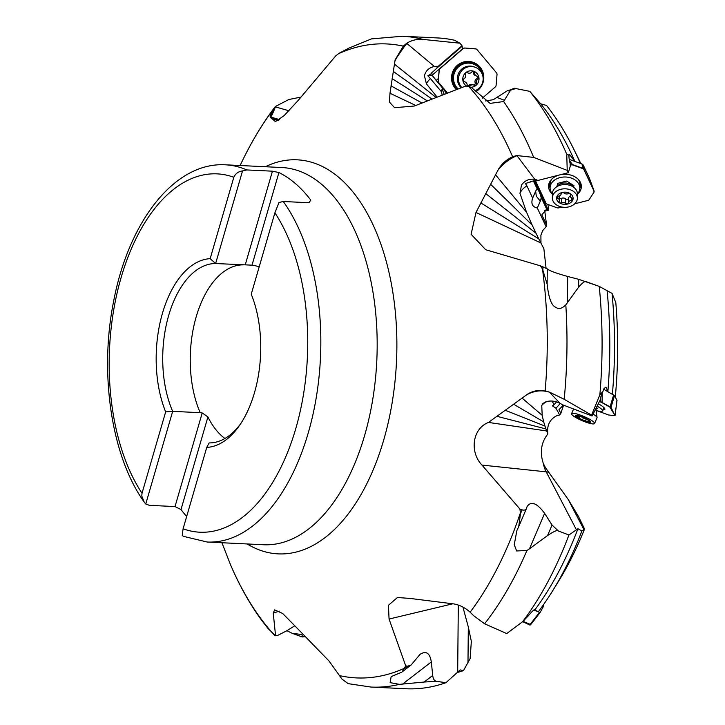 <?xml version="1.0" encoding="UTF-8"?>
<svg xmlns="http://www.w3.org/2000/svg" width="725" height="725" viewBox="0 0 725 725"><rect width="100%" height="100%" fill="white"/><g stroke="black" fill="none" stroke-linecap="round" stroke-linejoin="round"><path stroke-width="1.09" d="M615.298 397.055A298.129 164.548 -87.2 0 0 615.806 302.633L612.054 293.38L607.097 290.698A311.931 172.169 92.8 0 1 607.876 391.636M612.398 394.21A311.931 172.169 -87.2 0 0 612.054 293.38M566.932 534.234L558.332 530.936L568.935 534.996L577.952 528.706L581.858 531.062L584.558 529.023L578.459 516.454L568.155 499.371L545.481 467.688L543.324 463.538C539.654 452.237 541.176 442.377 547.873 433.967C546.722 425.358 549.74 419.249 556.945 415.633L559.637 414.981L560.86 413.304L563.57 405.184M599.856 394.763L602.847 391.618A8.029 1.767 110.7 0 0 602.267 392.905A8.029 1.767 110.7 0 0 600.137 400.127L592.642 415.008L592.053 415.978L591.6 415.135L599.856 394.763A325.779 179.809 -87.2 0 0 599.24 286.384L607.097 290.698M607.613 391.491L606.517 387.812L605.638 387.241L603.853 388.854L602.847 391.618M586.924 281.889L586.924 281.971C585.682 280.439 582.918 282.161 578.632 287.136L578.695 279.333L599.24 286.384M591.6 415.135L564.186 399.285L549.922 392.334L545.155 390.838A317.351 175.16 -87.2 0 0 542.49 268.957L547.139 284.173C548.707 298.238 551.607 305.932 555.857 307.255C558.54 309.484 561.857 308.696 565.808 304.908L578.632 287.136M586.924 281.971L596.902 285.532M542.49 268.957L540.388 265.821L547.266 268.875C549.206 270.679 556.012 273.207 567.684 276.461L578.695 279.333M545.155 390.838C538.929 389.751 533.102 390.829 527.664 394.083L488.433 422.43C472.12 428.874 469.601 452.146 481.962 465.078L519.916 509.041L520.487 513.662L518.719 526.649L516.898 530.51L514.243 544.665L516.635 550.964L526.93 550.502L529.495 548.798L547.574 535.53L552.06 525.045L558.332 530.936M540.388 265.821L485.687 249.726L471.105 234.275L475.981 212.47L540.85 242.938L543.859 248.666L546.052 268.023M498.619 168.943C503.576 162.998 509.603 158.53 516.707 155.549L512.611 156.736C506.721 159.446 502.053 163.515 498.619 168.943L475.981 212.47M470.851 87.245L465.867 85.985L471.359 87.426L490.118 103.376L503.639 101.545L509.82 91.35L507.69 90.534L493.281 99.706L485.514 100.938M465.867 85.985L414.292 106.04L394.599 107.69L389.443 102.107L389.987 93.253L415.742 105.46M395.116 59.885L406.553 43.391L403.308 46.137L395.116 59.885L389.987 93.253M300.938 97.096L288.813 99.515L275.536 106.43L273.153 109.647C270.987 113.725 269.981 116.172 270.153 116.988L275.4 121.628L284.182 115.583L298.464 100.113L335.729 55.879L339.019 53.324L348.834 48.149L371.481 38.887L402.429 36.25A325.779 179.809 92.8 0 1 423.001 39.413C417.373 38.896 412.099 40.093 407.196 42.983L406.553 43.391M274.059 120.685L274.811 120.604M272.944 119.761L273.624 119.67M271.966 118.882L278.364 120.413M271.105 118.03L278.944 120.015M540.959 243.156L540.904 235.172L542.69 230.568L546.133 226.753L546.514 224.795L544.801 211.147L548.644 210.177L547.973 204.504M568.935 534.996A325.779 179.809 -87.2 0 1 522.58 621.733L506.721 633.577L484.59 623.79L473.697 615.706L470.126 612.199C465.26 607.786 459.886 605.031 454.004 603.943L409.969 598.415L397.436 597.518L388.437 605.284L389.062 619.041L405.719 665.876L401.976 672.084L391.165 676.588L390.132 682.642L399.475 684.355L424.179 682.035L432.716 675.464C433.133 678.926 434.329 680.857 436.305 681.255L424.179 682.035M348.245 683.684L342.037 679.144L329.041 661.037L294.803 625.766L286.792 630.777L277.639 635.444L275.572 635.771L268.023 628.475L262.097 620.899C250.152 604.632 239.712 586.126 230.777 565.382L221.913 542.744M275.572 635.771L273.243 613.114L274.621 609.852L282.632 613.459L294.803 625.766M552.06 525.045L544.629 513.363C537.053 503.114 531.244 500.785 527.193 506.394L526.178 508.968L524.809 510.047L522.942 510.128L519.916 509.041M558.277 531.044C557.679 529.694 554.108 531.189 547.574 535.53M522.58 621.733L527.827 616.322C532.658 610.74 534.887 608.701 534.506 610.205L534.688 609.553M577.952 528.706A311.931 172.169 92.8 0 1 534.751 610.033L534.117 609.761M584.558 529.023A298.129 164.548 -87.2 0 1 558.504 581.341L552.631 590.839A311.931 172.169 -87.2 0 1 538.385 611.701L534.751 610.033M552.631 590.839A311.931 172.169 -87.2 0 0 581.858 531.062M488.433 422.43L546.704 430.967L547.873 433.967M496.906 416.304L545.943 428.928L546.704 430.967M505.316 410.305L544.964 426.083L545.943 428.928M513.78 404.342L543.678 421.868L544.964 426.083M522.381 398.36L542.191 415.316L543.678 421.868M547.438 401.342A14.165 13.576 -28.5 0 0 546.034 401.994L546.034 401.994A14.165 13.576 -28.5 0 0 541.747 405.456L542.191 415.316M541.747 405.456L542.898 403.49L545.907 401.777C550.493 400.39 555.223 400.925 560.108 403.39A8.192 1.486 23.1 0 1 562.6 404.822L592.053 415.978M552.078 401.043L554.063 404.704L552.432 405.855L555.984 408.257L559.637 414.981M560.253 403.472L555.984 408.257M563.334 405.094L558.93 409.752L560.86 413.304M554.063 404.704L556.537 401.922M527.664 394.083C534.851 390.458 542.037 389.778 549.215 392.053M259.169 266.945A89.927 49.635 -87.2 0 0 252.01 265.16L278.917 172.55A188.835 104.219 92.8 0 1 310.808 200.136L308.941 202.737L283.276 201.496L279.007 202.483L274.893 212.824A179.392 99.008 92.8 0 1 295.782 428.584A179.392 99.008 92.8 0 1 183.09 528.788L182.247 535.539L183.606 536.382M186.669 516.481A188.835 104.219 92.8 0 1 181.005 509.566L175.015 506.576L149.359 505.334L145.761 503.975L172.677 411.356A89.764 49.545 -87.2 0 1 168.689 315.42A89.764 49.545 -87.2 0 1 215.624 263.538L242.531 170.919L246.799 169.94A188.835 104.219 92.8 0 0 225.439 164.811C174.39 161.802 128.688 221.832 113.725 300.812C99.071 372.886 111.233 456.088 144.157 501.999L141.783 496.063L142.018 493.254A179.392 99.008 92.8 0 1 121.129 277.494A179.392 99.008 92.8 0 1 233.812 177.281L210.168 258.662L215.624 263.538L252.01 265.16M278.917 172.55L272.455 171.182L245.258 264.797M272.455 171.182L246.799 169.94M175.015 506.576L202.212 412.951L200.2 412.688A89.764 49.545 92.8 0 1 196.212 316.752A89.764 49.545 92.8 0 1 243.147 264.87M200.2 412.688L172.677 411.356L165.663 411.873L142.018 493.254M202.212 412.951L207.921 416.947A89.927 49.635 -87.2 0 0 224.931 438.48M181.005 509.566L207.921 416.947M183.09 528.788L206.734 447.407A94.486 52.155 -87.2 0 0 239.513 425.448A94.486 52.155 -87.2 0 0 251.249 294.205L274.893 212.824M206.734 447.407L209.153 442.921A89.764 49.545 -87.2 0 0 240.709 423.681M233.812 177.281C235.453 173.61 238.353 171.481 242.531 170.919M144.157 501.999L145.761 503.975M210.168 258.662A94.486 52.155 -87.2 0 0 162.463 313.245A94.486 52.155 -87.2 0 0 165.663 411.873M305.261 636.695L302.108 636.903L292.22 633.342L301.799 634.52L302.669 636.976M301.799 634.52L302.153 633.65M286.937 630.678L292.22 633.342M432.716 675.464L431.321 661.943C429.889 652.98 426.11 650.47 419.974 654.412L411.102 665.015L407.704 666.175L405.719 665.876M436.214 681.328L445.957 682.696L460.13 669.918L463.465 670.625L470.126 658.599L471.341 641.398L468.314 626.989L462.931 607.079M444.117 682.433L436.305 681.255M399.475 684.355A325.779 179.809 92.8 0 1 370.973 687.055L406.072 688.75A325.779 179.809 -87.2 0 0 445.957 682.696M457.321 672.492A311.931 172.169 -87.2 0 0 463.465 670.625M480.838 202.918L538.802 238.897L540.85 242.938M485.723 193.575L536.038 233.287L538.802 238.897M490.671 184.322L532.123 225.004L536.038 233.287M495.737 175.051L526.54 212.226L532.123 225.004M526.903 185.872A14.165 8.981 -25.2 0 0 522.489 189.433A14.165 8.981 -25.2 0 0 519.952 193.321L521.502 185.065C524.773 180.498 529.214 178.586 534.805 179.329A8.192 6.054 -179.5 0 1 537.841 180.462A10.44 1.876 -16.7 0 0 536.373 180.588L536.047 180.616A11.926 4.277 160.6 0 0 530.247 181.748A14.083 3.172 75.7 0 1 530.41 182.02A12.524 5.129 -13.7 0 0 525.344 183.679A10.023 4.549 -90.5 0 1 526.903 185.872L532.648 198.088L535.657 191.219A7.078 3.217 89.5 0 1 537.307 189.225L533.419 180.969M519.952 193.321L526.54 212.226M574.662 161.358L569.551 154.407L569.025 154.316L569.007 155.413L566.751 154.271L567.222 170.375L533.682 157.407L516.707 155.549M507.69 90.534L516.091 88.613C514.351 87.734 512.249 88.64 509.82 91.35M516.091 88.613L529.794 91.35L540.705 103.82A311.931 172.169 92.8 0 1 574.889 161.439M390.993 85.84L421.95 102.977M392.098 78.608L427.243 100.875M393.312 71.449L431.873 99.053M394.645 64.28L436.006 97.431M424.442 75.835C425.602 70.814 428.919 67.697 434.393 66.483A8.192 8.029 111 0 1 437.71 66.782A10.44 3.562 -42.9 0 1 436.568 68.34L436.305 68.63A11.926 1.867 138.2 0 1 431.629 72.863A14.083 1.323 49.1 0 0 431.919 73.234A12.524 1.658 -35.8 0 1 427.822 75.79A10.023 2.311 -127.6 0 1 430.387 78.554A14.165 2.438 -40 0 0 427.551 81.834A14.165 2.438 -40 0 0 426.445 83.91L424.442 75.835M426.445 83.91L437.057 97.023M438.435 78.481L436.169 80.439M446.872 93.217L436.704 81.082A9.443 0.888 49.1 0 1 433.559 77.058L432.064 75.282L431.919 73.234M430.387 78.554L441.434 91.74L442.123 89.057A7.078 1.631 52.4 0 1 443.183 88.876L433.559 77.058M442.168 95.038L441.434 91.74M427.822 75.79L432.064 75.282L462.686 48.756L461.997 45.729L437.71 66.782M402.429 36.25L437.519 37.945A325.779 179.809 -87.2 0 1 454.693 40.283L459.886 43.201L461.997 45.729M459.886 43.201L423.001 39.413M446.528 93.153A9.724 0.915 49.1 0 1 443.183 88.876M444.189 94.259L442.123 89.057M270.896 117.078L279.497 119.607M270.153 116.988C271.177 116.254 272.817 112.892 275.101 106.91M580.834 163.587A298.129 164.548 -87.2 0 0 578.894 159.554L573.955 149.531A311.931 172.169 -87.2 0 0 546.541 105.451L540.705 103.82M548.644 210.177A14.165 3.19 75.7 0 0 547.937 209.416L534.47 180.788M544.276 210.549A14.165 3.19 -104.3 0 1 544.801 211.147M534.189 180.833L547.665 209.489A14.165 3.19 75.7 0 0 546.641 209.072L541.847 214.881L546.514 224.795M546.641 209.072L541.158 197.417A7.078 3.217 89.5 0 1 540.315 201.124L537.307 207.993L546.133 226.753M537.307 207.993C532.386 206.997 530.836 203.698 532.648 198.088M569.007 155.413A8.029 1.812 75.7 0 0 568.962 156.301A8.029 1.812 75.7 0 0 570.213 163.678L570.185 166.478L568.327 172.713L537.841 180.462M567.222 170.375L568.327 172.713M566.751 154.271A325.779 179.809 -87.2 0 0 529.794 91.35M580.362 163.415A311.931 172.169 -87.2 0 0 573.955 149.531M541.158 197.417A9.724 2.193 75.7 0 0 539.246 191.998A9.724 2.193 75.7 0 0 537.307 189.225M540.315 201.124L536.292 196.185L535.657 191.219M597.3 406.218A14.872 2.701 23.1 0 1 602.529 410.903A14.872 2.701 23.1 0 1 596.14 410.54M596.077 408.556L597.554 408.356L596.53 407.658M594.572 423.518A12.506 2.275 23.1 0 1 583.48 421.234A12.506 2.275 23.1 0 1 571.662 414.283A12.506 2.275 23.1 0 1 571.563 413.694A12.506 2.275 23.1 0 1 582.664 415.969A12.506 2.275 23.1 0 1 594.482 422.929A12.506 2.275 23.1 0 1 594.572 423.518L597.019 417.79A12.506 2.275 -156.9 0 0 597.056 417.537A12.506 2.275 -156.9 0 0 596.929 417.192A12.506 2.275 -156.9 0 0 593.104 414.129M580.625 416.603A3.308 0.598 23.1 0 1 577.617 415.878L576.076 415.543L576.574 416.014A3.308 0.598 23.1 0 1 577.553 416.947A3.308 0.598 23.1 0 1 577.136 417.056L578.912 418.262A3.308 0.598 23.1 0 1 582.492 420.038L585.302 421.098A3.308 0.598 23.1 0 1 588.319 421.823L589.851 422.158L589.362 421.687A3.308 0.598 23.1 0 1 588.374 420.754A3.308 0.598 23.1 0 1 588.791 420.645L587.023 419.44A3.308 0.598 23.1 0 1 583.444 417.663L580.625 416.603M616.975 400.363L614.51 395.587L603.662 389.243M614.809 415.307L611.03 407.432L599.702 401.133M613.64 394.917L609.988 407.196L615.045 415.661L608.656 415.008L597.273 410.83M602.176 393.113L602.112 402.185L601.931 402.611L599.521 401.559M601.931 402.611L609.988 407.196M602.946 409.924A16.403 2.982 -156.9 0 0 604.886 409.281A16.403 2.982 -156.9 0 0 604.732 408.592A16.403 2.982 -156.9 0 0 598.533 403.888M543.433 604.786L543.623 606.1L540.062 612.553L533.808 609.997M540.016 612.598L530.718 624.597L522.988 621.307M539.318 612.589L529.948 624.66L530.718 624.597L529.603 624.923A2.356 0.87 52.4 0 0 530.283 624.968A2.356 0.87 52.4 0 0 530.374 624.859M524.311 619.947L523.133 621.878L529.603 624.923M458.118 88.921A14.872 14.582 -69 0 1 473.416 64.063L472.383 63.664A14.872 14.582 111 0 0 457.702 89.075M473.416 64.063A14.872 14.582 -69 0 1 482.343 74.421M461.762 87.535A12.506 12.271 -69 0 1 475.319 67.316L474.159 66.872A12.506 12.271 111 0 0 461.236 87.734M475.319 67.316A12.506 12.271 -69 0 1 475.953 90.281M468.767 86.565A1.649 1.622 111 0 0 470.027 85.976A3.308 3.244 -69 0 1 474.059 85.197A1.649 1.622 111 0 0 476.388 83.185A3.308 3.244 -69 0 1 477.784 79.252A1.649 1.622 111 0 0 477.249 76.234A3.308 3.244 -69 0 1 474.612 73.08A1.649 1.622 111 0 0 471.767 72.065A3.308 3.244 -69 0 1 467.725 72.844A1.649 1.622 111 0 0 465.405 74.856A3.308 3.244 -69 0 1 464 78.789A1.649 1.622 111 0 0 464.535 81.816A3.308 3.244 -69 0 1 467.172 84.961A1.649 1.622 111 0 0 468.169 86.447M465.106 81.97L463.873 81.499A3.308 3.244 111 0 0 463.81 81.481M473.661 85.015L472.428 84.535A3.308 3.244 111 0 0 468.794 85.505A1.649 1.622 -69 0 1 467.643 86.085M476.751 76.098A1.649 1.622 -69 0 1 476.552 78.78A3.308 3.244 111 0 0 475.147 82.713A1.649 1.622 -69 0 1 473.389 84.907M472.918 71.485A1.649 1.622 -69 0 1 473.38 72.609A3.308 3.244 111 0 0 475.446 75.599L476.678 76.071M476.089 48.956L464.752 48.004L463.067 48.566L439.966 68.585L439.142 70.189L438.217 81.01L438.761 82.713L447.388 93.017M475.41 48.793L475.491 48.829A2.356 2.311 -69 0 1 477.068 49.635L496.489 72.817A2.356 2.311 -69 0 1 497.024 74.53L496.099 85.342A2.356 2.311 -69 0 1 495.284 86.955L482.252 98.247M438.217 81.01L438.308 81.037A2.356 2.311 -69 0 0 438.843 82.75L447.434 93.008M438.308 81.037L439.232 70.225A2.356 2.311 -69 0 1 440.048 68.612L463.148 48.602A2.356 2.311 -69 0 1 464.843 48.031L475.491 48.829M476.805 91.142A16.403 16.086 111 0 0 480.013 67.09A16.403 16.086 111 0 0 451.657 79.977A16.403 16.086 111 0 0 456.351 89.592M456.696 89.456A15.823 15.515 -69 0 1 451.639 79.813M457.094 65.567A15.823 15.515 -69 0 1 482.343 74.439M551.625 179.283A14.872 10.993 -179.5 0 0 550.103 184.05L550.076 187.866A14.872 10.993 0.5 0 1 560.053 177.589A14.872 10.993 0.5 0 1 579.819 188.11A14.872 10.993 0.5 0 1 577.408 194.037M579.819 188.11L579.846 184.304A14.872 10.993 -179.5 0 0 578.405 179.501M552.387 193.829A14.872 10.993 0.5 0 1 550.076 187.866M573.593 187.086L573.955 185.7L566.732 181.069L557.724 183.352L556.945 186.379M573.085 185.147A8.265 6.108 0.5 0 1 572.659 186.225M577.372 198.179L577.408 193.91A12.506 9.253 -179.5 0 0 576.71 190.811A12.506 9.253 -179.5 0 0 574.617 188.02A12.506 9.253 -179.5 0 0 555.268 187.857A12.506 9.253 -179.5 0 0 552.387 193.702L552.35 197.97A12.506 9.253 0.5 0 1 562.808 188.935A12.506 9.253 0.5 0 1 576.674 195.07A12.506 9.253 0.5 0 1 577.372 198.179A12.506 9.253 0.5 0 1 566.914 207.205A12.506 9.253 0.5 0 1 553.048 201.07A12.506 9.253 0.5 0 1 552.35 197.97M561.15 193.838A3.308 2.447 0.5 0 1 558.422 196.167A1.649 1.223 -179.5 0 0 557.851 198.405A3.308 2.447 0.5 0 1 559.419 200.508A3.308 2.447 0.5 0 1 559.22 201.323A1.649 1.223 -179.5 0 0 561.558 202.819A3.308 2.447 0.5 0 1 565.654 203.417A1.649 1.223 -179.5 0 0 568.572 202.674A3.308 2.447 0.5 0 1 571.291 200.345A1.649 1.223 -179.5 0 0 571.871 198.106A3.308 2.447 0.5 0 1 570.303 196.004A3.308 2.447 0.5 0 1 570.502 195.188A1.649 1.223 -179.5 0 0 568.164 193.693A3.308 2.447 0.5 0 1 564.068 193.095A1.649 1.223 -179.5 0 0 561.15 193.838M559.419 200.508L559.455 195.977A3.308 2.447 -179.5 0 0 559.455 195.895M570.303 196.085A3.308 2.447 -179.5 0 0 568.608 198.142A1.649 1.223 0.5 0 1 565.69 198.886A3.308 2.447 -179.5 0 0 561.594 198.288A1.649 1.223 0.5 0 1 559.437 197.889M589.389 178.16L583.253 165.064L582.039 164.013L569.234 159.391M536.029 180.108L535.929 181.44L536.029 180.108M589.343 178.015L594.038 190.829L593.893 192.062L593.974 190.684L583.888 169.26L582.692 168.254L572.895 164.72L570.194 164.865M582.039 164.013L582.683 168.572A2.356 1.749 0.5 0 1 583.888 169.578L593.993 191.047A2.356 1.749 0.5 0 1 594.128 191.636A2.356 1.749 0.5 0 1 593.893 192.379L589.162 199.602A2.356 1.749 0.5 0 1 587.812 200.49L574.707 203.816M535.911 180.625A2.356 1.749 0.5 0 0 535.793 181.168A2.356 1.749 0.5 0 0 535.92 181.757L546.025 203.236A2.356 1.749 0.5 0 0 547.23 204.233L557.018 207.767A2.356 1.749 0.5 0 0 558.821 207.848L561.947 207.06M569.433 160.551L572.895 165.037A2.356 1.749 0.5 0 0 571.092 164.956L570.194 165.182M572.895 165.037L582.683 168.572M558.839 175.124A16.403 12.135 -179.5 0 0 548.879 183.923A16.403 12.135 -179.5 0 0 549.468 190.34A16.403 12.135 -179.5 0 0 552.387 194.146M577.399 194.354A16.403 12.135 -179.5 0 0 581.069 184.186A16.403 12.135 -179.5 0 0 580.444 182.464A16.403 12.135 -179.5 0 0 560.289 174.752M550.076 188.056A15.823 11.7 0.5 0 1 550.039 187.974A15.823 11.7 0.5 0 1 549.251 182.854M580.725 183.117A15.823 11.7 0.5 0 1 579.81 188.301M565.808 304.908A325.779 179.809 92.8 0 1 564.186 399.285M567.684 276.461L567.467 302.842M547.139 284.173L547.266 268.875M542.907 269.564L542.925 266.755M265.368 166.732A197.263 108.877 92.8 0 1 375.233 229.707A197.263 108.877 92.8 0 1 383.733 439.939A197.263 108.877 92.8 0 1 247.143 543.958M512.611 156.736A317.351 175.16 -87.2 0 0 468.867 86.701M403.308 46.137A317.351 175.16 -87.2 0 0 338.475 53.741M273.153 109.647A317.351 175.16 -87.2 0 0 243.047 159.427L243.047 159.427C252.327 140.423 262.731 123.259 274.24 107.953M470.126 612.199A317.351 175.16 -87.2 0 0 520.387 512.91M230.668 565.11A317.351 175.16 -87.2 0 0 274.413 635.145M339.962 675.709A317.351 175.16 -87.2 0 0 404.804 668.106M526.93 550.502A325.779 179.809 92.8 0 1 484.59 623.79M520.487 513.662L522.1 509.883M576.393 529.703L546.197 471.839L481.962 465.078M548.789 472.247L546.197 471.839A28.32 21.967 96 0 1 543.324 463.538M568.155 499.371L583.761 529.277M525.978 395.207C533.682 390.739 541.493 389.724 549.414 392.171L560.108 403.39M549.922 392.334L549.414 392.171A28.32 10.848 -71.3 0 0 549.36 392.107M283.276 201.496A188.835 104.219 92.8 0 1 308.243 432.943A188.835 104.219 92.8 0 1 207.205 542.028L263.538 544.747A188.835 104.219 -87.2 0 0 364.566 435.662A188.835 104.219 -87.2 0 0 281.762 167.529L225.439 164.811M279.27 611.13L273.234 613.114M404.623 668.541L407.704 666.175M452.926 603.771L389.062 619.041M457.683 672.166L458.3 605.058M431.321 661.943L402.484 684.146M468.314 626.989L467.978 663.003M544.629 513.363L529.495 548.798M497.604 170.71C502.67 164.022 509.122 159.002 516.961 155.657L534.805 179.329M516.862 155.531A28.32 9.407 -112.3 0 1 516.961 155.657L517.46 155.449M503.639 101.545A325.779 179.809 92.8 0 1 533.682 157.407M469.456 86.837L468.685 86.547M394.817 61.272C397.218 56.314 401.224 50.369 406.834 43.437L434.393 66.483M406.68 43.31A28.32 1.776 -140.8 0 0 406.834 43.437L407.196 42.983M436.568 68.34L462.206 46.137M462.215 46.182L436.305 68.63M270.271 117.169C271.222 116.897 272.926 113.463 275.373 106.865L289.012 110.798M497.332 97.576L504.518 100.322M596.086 408.501L596.122 410.413A8.836 1.604 -156.9 0 0 596.041 410.169A8.836 1.604 -156.9 0 0 595.524 409.562M590.503 421.705A8.265 1.504 23.1 0 1 584.087 420.926A8.265 1.504 23.1 0 1 575.433 415.996A8.265 1.504 23.1 0 1 581.84 416.775A8.265 1.504 23.1 0 1 590.503 421.705M588.319 421.823L588.609 421.153M585.302 421.098L586.153 419.113M582.492 420.038L583.489 417.7M578.912 418.262L579.638 416.549M600.454 398.369L600.436 401.405M610.849 407.849L614.51 395.587M617.002 400.191L615.027 415.552M466.746 86.157A8.265 8.102 -69 0 1 465.668 72.781A8.265 8.102 -69 0 1 478.255 82.396A8.265 8.102 -69 0 1 470.906 87.263M463.982 81.599L464.535 81.816M474.612 73.08L473.38 72.609M477.784 79.252L476.552 78.78M476.388 83.185L475.147 82.713M470.027 85.976L468.794 85.505M574.617 188.02L571.798 185.437A8.836 6.534 -179.5 0 0 558.132 185.319L555.268 187.857M572.659 196.276A8.265 6.108 0.5 0 1 567.575 204.033A8.265 6.108 0.5 0 1 557.063 200.236A8.265 6.108 0.5 0 1 562.138 192.478A8.265 6.108 0.5 0 1 572.659 196.276M557.869 196.321L557.851 198.405M570.502 195.188L570.502 194.373M571.291 200.345L571.318 197.789M568.572 202.674L568.608 198.142M565.654 203.417L565.69 198.886M561.558 202.819L561.594 198.288M570.203 163.66L571.028 164.657M583.915 169.306L583.253 165.064M589.289 177.879L593.974 190.684M240.075 165.517L243.047 159.427M526.558 508.279L518.946 526.096M183.642 536.4L207.205 542.028M348.082 683.639L370.973 687.055M411.102 665.015L402.593 671.577M533.673 228.33L533.917 228.846M602.529 410.903L603.934 407.613M596.122 410.413L597.056 417.537M571.563 413.694L573.575 408.982M588.618 420.192L588.374 420.754M577.952 416.014L577.553 416.947M615.045 415.661L617.029 400.291M540.062 612.553L530.691 624.633M467.163 72.663L468.123 73.035M570.321 194.092L570.303 196.004"/></g></svg>
